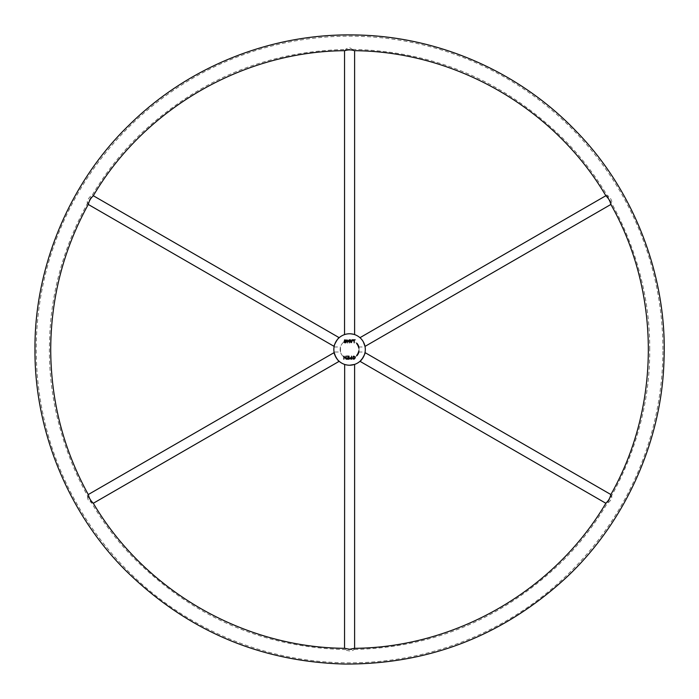<?xml version="1.0" encoding="UTF-8"?>
<svg xmlns="http://www.w3.org/2000/svg" width="699" height="699" viewBox="0 0 699 699"><rect width="100%" height="100%" fill="white"/><g stroke="black" fill="none" stroke-linecap="round" stroke-linejoin="round"><path stroke-width="0.52" stroke-dasharray="3.5 2.62" d="M349.579 358.937A9.437 9.437 0 0 0 359.015 349.5A9.437 9.437 0 0 0 349.579 340.063A9.437 9.437 0 0 0 340.142 349.5A9.437 9.437 0 0 0 349.579 358.937M340.483 352.016L340.483 346.984L340.483 352.016L334.052 352.016L334.043 347.036M333.912 348.102L333.877 348.539M333.86 349.002L333.851 349.5M349.579 340.063A9.437 9.437 0 0 0 341.4 354.218A9.437 9.437 0 0 0 357.748 354.218A9.437 9.437 0 0 0 349.579 340.063M359.015 349.5L358.674 346.984L358.674 352.016L359.015 349.5M365.306 349.867L365.306 349.5A15.728 15.728 0 0 1 341.715 363.122A15.728 15.728 0 0 1 341.715 335.878A15.728 15.728 0 0 1 365.306 349.5L365.297 349.002M339.19 337.687C337.25 339.233 335.599 342.029 334.218 346.092M335.73 356.953L336.088 357.582M337.04 359.006L337.94 360.09M349.579 365.228L344.659 364.441M344.546 364.406L349.736 365.228M350.575 365.201L351.527 365.105M352.401 364.974L353.152 364.817M362.956 357.766L363.323 357.145M364.074 355.608L364.563 354.279M363.428 342.047L363.069 341.418M362.117 339.994L361.208 338.919M360.326 338.01C363.165 341.357 364.721 344.153 365 346.407M354.533 334.576L348.565 333.807M347.621 333.895L346.756 334.026M346.075 334.166L344.546 334.594C347.062 333.676 350.269 333.633 354.201 334.463M351.492 356.158L351.894 359.199C349.151 358.814 349.011 358.211 351.492 357.399L351.492 356.158M354.9 357.635C352.488 353.554 352.777 361.89 354.9 357.635M355.319 357.643C352.279 363.069 352.016 352.392 355.319 357.643M344.327 341.828C346.075 342.536 346.136 342.344 344.485 341.252C344.249 339.574 344.843 339.382 346.267 340.658L345.883 340.684C344.249 340.168 344.362 340.457 346.232 341.549C345.725 343.183 344.965 343.288 343.943 341.863L344.327 341.828M352.366 339.801C351.545 343.576 350.741 343.576 349.981 339.801L350.382 339.801C350.924 343.06 351.448 343.06 351.973 339.801L352.366 339.801M344.808 50.678L346.215 48.799L349.579 47.672L354.349 50.678M605.981 195.956L605.989 195.65C608.313 193.938 613.975 202.142 611.136 204.257L610.751 204.222M356.962 355.695L356.656 355.442A9.236 9.236 0 0 0 358.36 352.357L358.928 350.811L358.744 352.479A9.637 9.637 0 0 1 356.962 355.695M358.36 346.643A9.236 9.236 0 0 0 356.656 343.558L356.962 343.305A9.637 9.637 0 0 1 358.744 346.521L358.928 348.189L358.36 346.643M345.848 356.158L346.232 359.199L344.223 356.813L343.838 359.199L343.838 356.158L345.848 358.543L345.848 356.158M346.783 356.158L349.054 356.158L349.054 359.199L346.853 359.199L348.652 358.84L348.652 357.914L346.966 357.914L348.652 357.556L348.652 356.516L346.783 356.158M351.492 357.757C349.675 358.124 349.675 358.482 351.492 358.84L351.492 357.757M354.21 342.842L353.808 340.16L352.812 339.801L355.214 339.801L354.21 340.16L354.21 342.842M347.324 342.842L346.922 339.801L347.324 341.051L348.906 341.051L349.308 339.801L349.308 342.842L348.906 341.409L347.324 341.409L347.324 342.842M88.397 204.222L88.022 204.257C85.173 202.142 90.844 193.938 93.168 195.65L93.177 195.956M93.177 503.044L88.904 501.375C87.244 498.081 86.991 495.836 88.135 494.63L88.397 494.778M354.349 648.322L354.611 648.489C353.414 651.022 350.618 651.599 346.232 650.21L344.808 648.322M610.751 494.778L611.022 494.63C612.639 497.024 611.686 499.759 608.182 502.826L605.981 503.044M662.914 349.5A313.335 313.335 0 0 0 192.907 78.148A313.335 313.335 0 0 0 192.907 620.852A313.335 313.335 0 0 0 662.914 349.5M334.052 346.984L340.483 346.984M358.674 352.016L365.105 352.016M358.674 346.984L365.105 346.984M649.703 349.5C650.35 273.475 618.432 193.649 563.01 138.498C504.591 81.32 435.014 51.63 354.288 49.419C273.545 49.087 203.068 76.584 142.876 131.901C85.75 185.279 51.342 264.065 49.603 340.072C46.457 417.504 77.196 500.056 132.897 557.173C191.762 616.466 262.413 647.274 344.86 649.581C427.342 649.86 498.929 621.297 559.628 563.875C617.103 508.54 650.411 426.993 649.703 349.5"/><path stroke-width="1.05" d="M333.851 349.902L333.877 350.47M333.912 350.898L334.052 352.016M333.991 347.412L333.912 348.102M333.877 348.539L333.86 349.002M356.962 355.695L356.656 355.442A9.236 9.236 0 0 0 358.36 352.357L358.928 350.811L358.744 352.479A9.637 9.637 0 0 1 356.962 355.695M345.848 356.158L346.232 359.199L344.223 356.813L343.838 359.199L343.838 356.158L345.848 358.543L345.848 356.158M351.492 356.158L351.894 359.199C349.151 358.814 349.011 358.211 351.492 357.399L351.492 356.158M345.883 340.684C344.249 340.168 344.362 340.457 346.232 341.549C345.725 343.183 344.965 343.288 343.943 341.863L344.327 341.828C346.075 342.536 346.136 342.344 344.485 341.252C344.249 339.574 344.843 339.382 346.267 340.658L345.883 340.684M350.382 339.801C350.924 343.06 351.448 343.06 351.973 339.801L352.366 339.801C351.545 343.576 350.741 343.576 349.981 339.801L350.382 339.801M365.297 349.002L365.306 349.5A15.728 15.728 0 0 1 341.715 363.122A15.728 15.728 0 0 1 341.715 335.878A15.728 15.728 0 0 1 365.306 349.5L365.306 349.867M347.324 342.842L346.922 339.801L347.324 341.051L348.906 341.051L349.308 339.801L349.308 342.842L348.906 341.409L347.324 341.409L347.324 342.842M354.21 342.842L353.808 340.16L352.812 339.801L355.214 339.801L354.21 340.16L354.21 342.842M355.319 357.643C352.279 363.069 352.016 352.392 355.319 357.643M346.783 356.158L349.054 356.158L349.054 359.199L346.853 359.199L348.652 358.84L348.652 357.914L346.966 357.914L348.652 357.556L348.652 356.516L346.783 356.158M358.36 346.643A9.236 9.236 0 0 0 356.656 343.558L356.962 343.305A9.637 9.637 0 0 1 358.744 346.521L358.928 348.189L358.36 346.643M334.174 346.311L334.157 346.407C333.17 346.32 338.613 336.892 339.19 337.687L93.168 195.65M339.111 361.243L339.19 361.313C338.622 362.117 333.178 352.689 334.157 352.593L335.73 356.953M336.088 357.582L336.376 358.045M336.464 358.185L337.04 359.006M337.94 360.09L338.36 360.527M344.659 364.441L344.546 648.322M349.736 365.228L350.575 365.201M351.527 365.105L352.401 364.974M353.152 364.817L354.279 364.511M354.515 364.432L349.579 365.228M364.983 352.689L365 352.593C365.988 352.68 360.535 362.108 359.968 361.313L360.046 361.243M360.273 361.034L362.956 357.766M363.323 357.145L363.585 356.665M363.655 356.516L364.074 355.608M364.563 354.279L364.738 353.703M364.826 353.379L364.957 352.82M611.022 204.37L365 346.407L363.428 342.047M363.069 341.418L362.781 340.955M362.694 340.815L362.117 339.994M361.208 338.919L360.798 338.473M348.565 333.807L347.621 333.895M346.756 334.026L346.075 334.166M344.546 334.594L344.546 50.678M351.492 357.757C349.675 358.124 349.675 358.482 351.492 358.84L351.492 357.757M354.9 357.635C352.488 353.554 352.777 361.89 354.9 357.635M354.349 50.678C351.16 49.638 347.98 49.638 344.808 50.678C243.278 51.446 144.606 108.415 93.177 195.956C90.687 198.193 89.096 200.945 88.397 204.222C63.487 249.447 50.931 297.87 50.712 349.5C50.931 401.13 63.487 449.553 88.397 494.778C89.096 498.055 90.687 500.807 93.177 503.044C144.606 590.585 243.278 647.554 344.808 648.322L349.579 649.292L354.349 648.322C455.879 647.554 554.543 590.585 605.981 503.044C608.471 500.807 610.061 498.055 610.751 494.778C660.852 406.469 660.852 292.531 610.751 204.222C610.061 200.945 608.471 198.193 605.981 195.956C554.543 108.415 455.879 51.446 354.349 50.678M334.157 352.593L88.135 494.63M359.968 361.313L605.989 503.35M354.611 334.594L354.611 50.678M359.968 337.687L605.85 195.729M334.157 346.407L88.275 204.449M339.19 361.313L93.308 503.271M354.611 364.406L354.611 648.322M365 352.593L610.882 494.551M34.985 349.5C34.303 429.195 67.759 512.865 125.846 570.672C187.096 630.612 260.019 661.735 344.633 664.05C429.282 664.399 503.149 635.574 566.251 577.592C626.129 521.637 662.198 439.059 664.015 359.382C667.309 278.219 635.094 191.683 576.701 131.814C518.885 71.088 437.067 35.946 354.515 34.95C271.981 33.351 189.097 65.907 129.402 124.789C69.157 182.797 34.242 268.276 34.985 349.5"/></g></svg>
